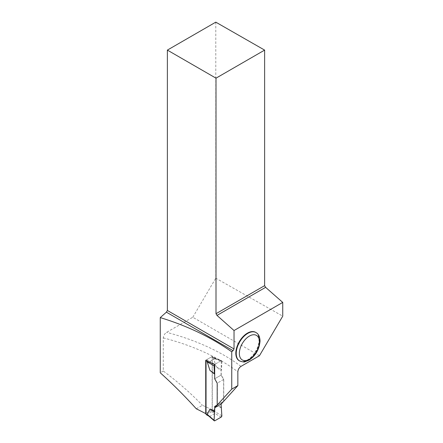 <?xml version="1.0" encoding="UTF-8"?>
<svg xmlns="http://www.w3.org/2000/svg" width="443" height="443" viewBox="0 0 443 443"><rect width="100%" height="100%" fill="white"/><g stroke="black" fill="none" stroke-linecap="round" stroke-linejoin="round"><path stroke-width="0.33" stroke-dasharray="2.21 1.66" d="M214.827 378.715L221.085 375.099L223.615 379.49L223.615 401.314L221.085 402.776L221.085 404.082L221.085 402.776L217.308 404.952L217.358 383.101L214.827 378.715L214.683 374.18M221.085 407.195L216.178 405.45L213.487 410.755L214.938 413.474L221.079 417.156L221.849 415.933M206.211 414.604A0.831 0.476 120 0 0 206.626 414.565L211.71 411.63A0.831 0.476 -60 0 0 212.297 410.611L212.297 357.119A0.831 0.476 120 0 0 212.125 356.737A0.831 0.476 120 0 0 211.71 356.781L214.921 358.636L221.533 360.63M221.229 403.999L221.229 402.693L223.737 401.242L223.737 379.418L221.229 375.016L221.229 360.862A4.424 2.553 -60 0 1 221.234 360.635L214.683 364.417L221.079 360.724L214.262 358.254L213.487 358.354L221.854 361.217L221.55 369.484L221.085 370.686L216.178 366.765L213.487 358.354M221.085 375.099L221.085 370.686M206.084 360.436A0.831 0.476 -60 0 1 206.626 359.71L211.71 356.781M216.178 405.45L221.55 407.853M214.827 406.386L214.827 407.621M208.764 361.887L209.821 361.577L214.827 364.334A1.107 0.637 120 0 0 214.683 364.439M221.854 361.217L221.849 361.056A1.107 0.637 120 0 0 221.627 360.674A1.107 0.637 120 0 0 221.079 360.724L221.849 361.056M223.615 401.314L217.358 404.924M217.308 404.952L221.085 402.776M223.615 379.49L217.358 383.101M216.178 366.765L221.55 369.484M214.921 358.636L209.821 361.577M211.71 411.63L214.921 413.485L209.844 416.42L208.863 416.138M214.063 420.429L214.827 420.761L209.821 416.426M196.304 408.811L202.418 405.279A192.616 111.204 0 0 1 212.158 409.902L212.158 356.521A192.616 111.204 180 0 1 215.542 358.276L221.234 360.635M206.039 413.435L212.158 409.902M259.443 355.729L192.788 317.243L166.634 332.344C164.652 333.645 163.539 335.495 163.29 337.887L163.29 371.029C177.25 381.345 190.291 392.764 202.418 405.279M163.29 371.029L160.261 372.773M215.785 22.15L215.785 278.176L282.739 316.164M192.788 317.243L215.785 278.176M255.622 332.333A16.391 9.464 -60 0 1 255.622 351.266A16.391 9.464 -60 0 1 239.226 360.729M212.158 356.521L205.718 360.237M215.542 358.276L209.035 362.036M221.229 375.016L214.683 378.798M223.737 379.418L217.197 383.195M223.737 401.242L217.197 405.018M221.229 402.693L214.683 406.469M212.297 410.611L214.262 411.752M212.297 357.119L214.262 358.254M221.854 415.772L213.487 410.755M206.626 359.71L209.844 361.571M206.626 414.565L209.844 416.42M163.29 337.887A192.616 111.204 180 0 1 219.628 359.949M221.229 360.862A192.616 111.204 180 0 1 237.852 371.81M241.003 366.378A197.041 113.762 0 0 0 166.634 332.344M256.01 332.56A16.391 9.464 -60 0 1 259.404 340.063A16.391 9.464 -60 0 1 252.25 356.56A16.391 9.464 -60 0 1 239.619 360.956M212.125 356.737L215.005 358.404"/><path stroke-width="0.66" d="M209.09 416.27L207.235 414.366L214.052 420.274L214.827 407.693L214.063 420.429L214.833 420.761L221.079 417.156L221.854 415.772L221.085 404.082L221.849 415.933A1.107 0.637 -60 0 1 221.079 417.156L214.827 420.761A1.107 0.637 -60 0 1 214.285 420.817A1.107 0.637 -60 0 1 214.063 420.429L214.285 420.817M206.084 360.436A0.831 0.476 -60 0 0 206.039 360.729L206.039 414.227A0.831 0.476 120 0 0 206.211 414.604L208.863 416.138M214.827 410.805L209.921 409.061L207.235 414.366M217.308 404.952L214.827 406.386L217.308 404.952L214.827 406.386L214.827 407.621M214.683 374.18L209.921 370.376L207.235 361.964L208.764 361.887M209.921 409.061L214.362 412.007M214.683 364.439A1.107 0.637 120 0 0 214.063 365.553L214.362 373.632L214.683 374.091M214.063 365.553L214.827 364.334M209.921 370.376L214.362 373.632M206.039 413.435L205.718 413.624A308.311 178.003 0 0 0 196.304 408.811C184.925 396.219 172.908 384.208 160.261 372.773L160.261 317.603C187.251 325.843 211.078 337.245 231.744 351.814L233.057 350.651L234.031 348.957L234.031 330.533L282.739 302.414L282.739 316.164L259.443 355.729L241.003 366.378C239.093 367.684 238.046 369.495 237.852 371.81L237.852 385.609L221.229 403.999L214.683 407.781L231.744 389.137L231.744 351.814M205.718 413.624L205.718 360.237A308.311 178.003 180 0 1 209.035 362.036L214.683 364.417L214.683 378.798L217.197 383.195L217.197 405.018L214.683 406.469L214.683 407.781M167.376 50.103L216.001 78.173L264.626 50.103L215.785 22.15L167.376 50.103L167.376 310.471L166.396 312.165L160.261 317.603M235.831 353.226A16.391 9.464 -60 0 1 242.986 336.724A16.391 9.464 -60 0 1 255.622 332.333L256.01 332.56A16.391 9.464 -60 0 0 243.379 336.951A16.391 9.464 -60 0 0 236.224 353.448A16.391 9.464 -60 0 0 239.619 360.956L239.226 360.729A16.391 9.464 -60 0 1 235.831 353.226M237.852 385.609L231.744 389.137M264.626 50.103L264.626 285.641L265.606 287.335L282.739 302.414M216.001 78.173L216.001 313.716L264.626 285.641M216.001 313.716L216.976 315.41L265.606 287.335M234.031 330.533L216.976 315.41M167.376 310.471L234.031 348.957M166.396 312.165L233.057 350.651M206.039 414.227L208.011 415.362M206.039 360.729L208.011 361.865M214.052 365.719L207.235 361.964M259.404 341.869A14.182 8.19 120 0 0 244.364 340.529A14.182 8.19 120 0 0 244.364 360.585A14.182 8.19 120 0 0 259.404 341.869M208.57 415.877L214.202 420.756M239.619 360.956C242.698 361.986 244.547 362.241 245.178 361.721L249.237 360.065C255.722 355.624 259.327 349.261 260.052 340.966C259.836 336.658 258.49 333.856 256.01 332.56"/></g></svg>

